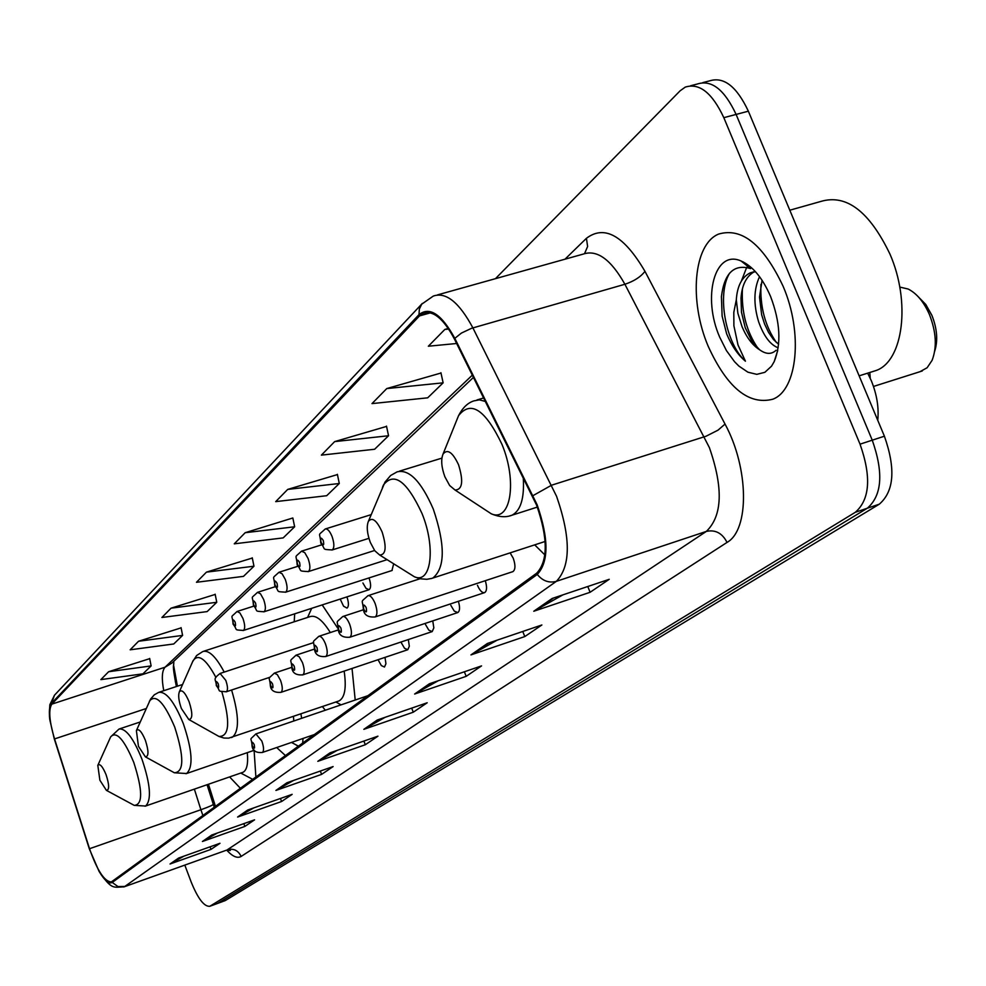 <?xml version="1.0" encoding="UTF-8"?>
<svg xmlns="http://www.w3.org/2000/svg" width="986" height="986" viewBox="0 0 986 986"><rect width="100%" height="100%" fill="white"/><g stroke="black" fill="none" stroke-linecap="round" stroke-linejoin="round"><path stroke-width="1.48" d="M337.68 628.082L322.2 604.911M294.666 613.834L294.222 621.784M340.195 599.069L343.547 606.193L346.998 608.103C348.896 606.538 348.871 602.791 346.949 596.887M512.609 571.72L512.942 571.609C515.493 569.6 515.604 565.163 513.262 558.286L510.132 552.863M378.045 659.72L381.36 665.612L384.478 667.029L385.933 663.714L384.996 657.379M867.68 373.152L871.316 380.732C876.874 394.437 879.019 407.625 877.75 420.295M173.511 664.81L177.418 686.194M208.44 784.252L215.466 806.412M534.695 544.864L544.888 554.933M322.41 706.58L325.318 710.228M355.206 700.035L352.039 668.446M276.684 747.536L285.472 755.584M302.628 743.124L303.047 738.452M301.679 718.301L300.903 713.901M229.602 776.919L240.411 788.295M255.879 777.067L254.092 750.309M391.947 570.537L393.673 563.795M362.897 582.985L366.003 588.346L369.097 589.702C371.118 588.013 371.093 584.082 369.035 577.919M477.458 585.29C479.812 590.663 482.216 593.104 484.681 592.598C486.961 590.934 487.158 586.966 485.285 580.705M450.836 605.367L454.3 611.147L457.8 612.565C459.932 611.024 460.117 607.265 458.379 601.3M425.484 624.495L428.836 630.165L432.201 631.582L433.84 627.86L432.755 620.897M401.302 642.736L404.543 648.295L407.785 649.725L409.326 646.212L408.327 639.569M217.117 903.607L225.264 900.575L879.327 504.166C894.129 491.336 895.818 468.683 884.405 436.206L748.362 111.196C736.739 86.472 723.798 76.378 709.538 80.889L702.772 82.627M184.813 865.104L191.161 881.989C197.939 898.653 204.151 906.763 209.796 906.294L855.318 512.289C869.923 499.495 871.501 476.78 860.038 444.168L723.823 117.667L736.111 114.425C724.488 89.64 711.584 79.496 697.41 83.995C711.584 79.496 724.488 89.64 736.111 114.425L872.253 440.175L736.111 114.425L748.362 111.196M855.318 512.289L867.347 508.209C882.051 495.403 883.69 472.725 872.253 440.175C883.69 472.725 882.051 495.403 867.347 508.209L217.746 903.324L867.347 508.209L879.327 504.166M217.327 903.533L209.796 906.294M783.094 286.236C763.398 244.577 741.891 227.199 718.56 234.101C693.392 244.331 688.869 301.124 708.231 346.357C727.138 387.683 748.633 405.32 772.716 399.244C797.428 390.271 803.368 333.058 783.094 286.236C763.398 244.577 741.891 227.199 718.56 234.101C693.392 244.331 688.869 301.124 708.231 346.357C727.138 387.683 748.633 405.32 772.716 399.244C797.428 390.271 803.368 333.058 783.094 286.236M536.594 505.14C548.043 538.171 548.093 560.837 536.741 573.137L111.369 881.915C104.565 881.78 97.281 870.712 89.529 848.724L54.55 738.921C49.275 721.197 48.363 709.6 51.839 704.127L419.469 315.927L422.895 313.375C432.965 309.937 443.478 318.49 454.435 339.036L536.594 505.14M537.111 504.721L454.817 338.346C441.506 314.103 429.563 306.215 418.976 314.67L51.531 703.301C49.312 705.927 48.807 711.719 50.003 720.643L54.304 738.958L89.282 848.736L99.068 871.377C104.59 880.56 108.978 884.245 112.231 882.433L537.259 574.431C548.906 561.847 548.857 538.615 537.111 504.721M183.864 856.168L170.036 864.007L211.016 849.377L219.989 843.289L178.614 858.042L170.036 864.007M210.067 846.826L211.016 849.377M217.401 833.022L202.426 841.489L244.873 826.416L254.585 819.822L211.731 835.031L202.426 841.489M243.825 823.643L244.873 826.416M253.846 807.867L237.601 817.049L281.602 801.507L292.164 794.346L247.72 810.024L237.601 817.049M280.443 798.475L281.602 801.507M293.618 780.419L275.92 790.427L321.596 774.38L333.12 766.566L286.963 782.748L275.92 790.427M320.314 771.052L321.596 774.38M562.981 594.829L533.771 611.246L590.096 592.29L609.225 579.312L552.172 598.465L533.771 611.246M587.779 586.51L590.096 592.29M497.092 640.185L470.951 654.901L524.786 636.574L541.881 624.976L487.392 643.476L470.951 654.901M522.765 631.471L524.786 636.574M438.166 680.771L414.625 694.033L466.181 676.334L481.55 665.895L429.403 683.766L414.625 694.033M464.381 671.786L466.181 676.334M385.144 717.303L363.846 729.332L413.282 712.2L427.185 702.772L377.194 720.051L363.846 729.332M411.692 708.133L413.282 712.2M337.2 750.358L317.825 761.315L365.301 744.738L377.946 736.172L329.94 752.885L317.825 761.315M363.883 741.065L365.301 744.738M723.823 117.667C712.188 92.82 699.333 82.639 685.233 87.125L680.143 90.786L495.465 278.656M215.194 594.435L171.046 608.177L161.901 617.482L207.146 611.591L216.76 602.286L215.145 594.188M181.116 627.86L138.545 641.257L130.152 649.811L173.758 643.969L182.595 635.403L181.067 627.626M149.699 658.66L108.633 671.725L100.868 679.613L142.945 673.832L151.117 665.92L149.662 658.426M337.434 474.574L287.715 489.401L275.71 501.627L326.699 495.711L339.295 483.497L337.372 474.303M386.549 426.408L334.673 441.605L321.387 455.125L374.618 449.259L388.546 435.75L386.487 426.112M440.988 373.028L386.758 388.57L371.993 403.607L427.677 397.826L443.133 382.839L440.927 372.72M448.297 328.437L444.859 329.423L428.355 346.222L456.654 343.498M252.305 558.039L206.444 572.139L196.473 582.282L243.493 576.366L253.969 566.21L252.256 557.793M245.169 532.711L234.261 543.828L283.179 537.9L294.641 526.783L292.83 517.983L245.169 532.711L294.641 526.783M287.715 489.401L339.295 483.497M334.673 441.605L388.546 435.75M386.758 388.57L443.133 382.839M444.859 329.423L448.716 329.065M206.444 572.139L253.969 566.21M171.046 608.177L216.76 602.286M138.545 641.257L182.595 635.403M108.633 671.725L151.117 665.92M871.205 372.042L876.369 370.416C903.324 360.716 910.916 301.728 889.865 253.895C869.344 211.386 846.37 193.897 820.944 201.415L789.811 210.203M778.102 347.787C770.189 344.718 763.694 336.016 758.591 321.683C753.39 304.292 753.711 289.28 759.54 276.659M778.607 344.274L773.468 339.529L768.599 332.479L764.557 323.926L761.66 314.83L759.516 297.106L762.079 280.283M741.127 261.019C714.677 249.002 702.02 297.057 719.694 337.15L726.435 350.597L734.521 361.689L738.896 366.089L747.93 372.203L756.804 374.347L764.865 372.314L771.52 366.188L774.158 361.702C781.491 343.843 780.271 322.052 770.522 296.33C762.511 277.916 752.712 266.146 741.127 261.019L750.58 268.599C734.089 263.706 724.377 273.036 721.432 296.589L722.122 316.136L726.657 333.872C731.674 345.815 737.922 354.911 745.428 361.196L738.021 345.001L733.892 325.774L733.806 312.377L736.308 299.806L737.873 313.277L742.027 326.649C746.698 337.619 752.54 345.322 759.565 349.734L751.998 341.464L745.243 327.746L741.484 312.266L741.016 298.117C741.953 284.991 746.353 276.228 754.241 271.803M736.308 299.806C737.22 286.1 741.829 277.128 750.161 272.888L755.486 271.705M750.161 272.888L755.19 271.384M759.565 349.734C765.949 354.381 771.459 354.553 776.068 350.289M745.428 361.196C726.078 344.287 716.329 294.74 729.628 273.122M742.421 262.054L743.05 261.869M758.185 348.65C746.612 331.999 741.349 312.143 742.396 289.108M776.438 342.573C765.161 326.267 759.996 306.856 760.933 284.338M742.557 262.153L743.407 262.042M741.386 281.035L746.71 267.329M934.666 351.324C938.08 340.675 937.156 328.683 931.881 315.335L925.78 304.464L918.188 296.687M919.963 371.71L927.123 367.741L932.078 360.371C937.119 347.245 936.232 331.974 929.428 314.546C923.845 301.889 916.746 293.372 908.131 289.021L899.762 287.074M444.896 476.817L449.653 485.519L455.027 490.017C462.446 489.783 463.63 481.378 458.564 464.788C452.623 452.167 447.447 448.593 443.034 454.09C440.804 459.71 441.432 467.29 444.896 476.817M870.268 378.353L869.8 372.486M370.317 542.399L374.779 550.755L379.684 555.032C385.982 554.785 386.795 547.107 382.124 532.009C376.763 520.3 372.166 516.763 368.37 521.397C366.422 526.413 367.075 533.414 370.317 542.399M181.399 708.527L188.794 719.497C192.689 719.213 192.788 713.297 189.102 701.749C185.085 692.357 181.818 689.054 179.329 691.852C178.047 695.426 178.737 700.984 181.399 708.527M338.223 701.194L339.024 700.923C344.866 697.669 346.567 687.723 344.151 671.109M330.31 632.544C322.57 620.046 315.803 614.759 309.986 616.657L203.757 651.228M138.447 746.303L145.386 756.841C148.824 756.558 148.812 751.012 145.349 740.227C141.602 731.365 138.619 728.149 136.388 730.589L138.447 746.303M293.803 720.988L293.458 716.44M295.689 744.689L298.327 746.254M99.882 780.222L106.414 790.365C109.458 790.069 109.347 784.868 106.094 774.75C102.593 766.356 99.832 763.226 97.824 765.382L99.882 780.222M242.457 772.469L242.975 772.284C246.87 770.3 248.312 763.743 247.301 752.638M250.999 778.447L252.626 779.433M884.405 436.206L860.038 444.168M225.264 900.575L210.203 906.085M175.323 681.77L176.198 681.523M89.529 848.724L200.897 809.728L202.906 815.533M194.365 789.133L200.897 809.728C209.217 806.77 213.333 804.921 213.247 804.194L207.072 784.72M564.99 259.195L586.436 238.304C604.504 224.598 624.015 235.605 644.967 271.347L725.03 424.079C749.04 468.19 749.545 529.938 727.039 542.411L241.139 856.427C238.193 850.437 233.62 848.207 227.421 849.722L706.346 531.405C722.43 515.875 723.428 487.934 709.378 447.595L624.902 284.264C610.95 259.478 597.072 249.409 583.281 254.08L437.513 294.888M241.139 856.427C237.355 858.633 232.536 856.526 226.681 850.117L123.768 886.956M226.262 850.265L230.33 850.474L228.863 849.858M418.976 314.67L419.358 309.049L421.712 304.181L433.298 296.071C445.943 291.696 459.156 302.308 472.898 327.894L556.572 496.315C570.919 537.74 570.857 566.075 556.375 581.333C549.005 583.268 542.633 580.964 537.259 574.431M533.044 495.613L551.581 485.198L706.038 436.231L718.03 430.155L725.03 424.079M51.531 703.301L54.477 695.216L422.328 303.429M644.967 271.347C640.678 276.93 633.998 281.232 624.902 284.264L471.481 328.326L461.423 333.071L454.817 338.346M112.231 882.433L117.926 886.55L124.815 886.439L556.375 581.333L706.346 531.405C715.38 529.47 722.282 533.143 727.039 542.411M584.575 253.55L587.619 246.5L586.436 238.304M51.839 704.127L165.044 667.214C161.926 670.8 161.494 678.639 163.762 690.693M54.55 738.921L146.224 708.527M419.469 315.927L430.438 312.833M472.368 375.111L165.044 667.214L172.032 662.962M319.427 760.576L331.05 752.503M365.51 728.568L378.353 719.657M416.363 693.257L430.611 683.36M472.762 654.088L488.662 643.045M535.669 610.396L553.503 598.009M277.46 789.724L288.035 782.379M239.08 816.371L248.755 809.654M203.868 840.836L212.729 834.674M171.428 863.366L179.575 857.697M482.29 507.913L491.287 513.805C510.674 522.469 517.514 481.562 501.985 444.403C485.309 409.584 470.827 399.996 458.552 415.661L456.986 419.518M509.392 515.986L512.054 515.185C520.793 510.526 524.527 497.942 523.258 477.421M485.482 401.475L479.381 399.86L473.909 400.871C467.746 402.83 462.631 407.748 458.552 415.661L443.034 454.09M407.736 572.595L414.49 576.822C431.202 584.328 435.985 547.501 421.996 513.472C406.959 481.168 394.141 471.628 383.529 484.865L382.395 487.589M430.968 578.634L432.891 578.03C445.228 567.874 445.364 544.888 433.298 509.084C421.195 481.353 409.128 468.954 397.124 471.85L390.653 475.498L384.984 482.105L368.37 521.397M216.156 734.878L218.991 736.468C229.479 736.554 230.428 721.653 221.85 691.753M231.439 737.553L232.215 737.294C239.401 731.563 239.204 715.799 231.599 690.015M224.216 672.095C215.971 656.627 208.835 649.774 202.82 651.536L196.633 655.505L192.615 661.717M215.922 677.431C205.926 658.87 198.297 653.311 193.034 660.756L179.329 691.852M172.119 771.545L174.362 772.777C184.123 772.149 184.234 756.903 174.695 727.027C164.255 702.537 155.899 693.811 149.65 700.836L149.33 701.576M185.96 773.727L186.576 773.517C193.453 767.12 192.369 750.506 183.334 723.65C174.3 701.65 166.079 691.223 158.684 692.369L154.297 694.822L150.587 699.086L136.388 730.589M132.444 804.403L134.244 805.377C142.908 804.724 142.748 790.39 133.763 762.375C124.002 739.192 116.311 730.688 110.666 736.875L110.407 737.442M145.078 806.215L145.571 806.043C151.708 800.188 150.501 784.56 141.959 759.171C133.418 738.157 125.777 728.112 119.047 729.036L110.666 736.875L97.824 765.382M512.942 571.609L375.222 616.916C368.259 617.519 364.327 615.178 363.427 609.89C362.712 598.169 359.52 603.605 367.938 595.692C370.292 595.211 372.671 597.787 375.099 603.432C377.478 610.47 377.527 614.968 375.222 616.916L374.914 617.014M366.139 607.512C363.637 603.703 362.86 604.332 363.822 609.41C366.324 613.218 367.1 612.589 366.139 607.512M484.681 592.598L349.857 637.215C343.054 637.794 339.221 635.502 338.371 630.337C337.693 618.863 334.513 624.385 342.746 616.533C344.989 616.09 347.282 618.629 349.636 624.15C351.953 630.991 352.027 635.354 349.857 637.215L349.574 637.301M340.946 628.094C338.531 624.36 337.791 624.964 338.74 629.894C341.156 633.628 341.895 633.037 340.946 628.094M457.8 612.565L325.762 656.503C319.131 657.095 315.397 654.852 314.571 649.774C313.918 638.657 310.738 644.068 318.811 636.327C320.955 635.921 323.161 638.423 325.454 643.833C327.709 650.489 327.808 654.716 325.762 656.503L325.503 656.577M317.011 647.642C314.682 643.994 313.979 644.561 314.916 649.367C317.245 653.028 317.948 652.449 317.011 647.642M432.201 631.582L302.825 674.843C296.281 675.361 292.645 673.167 291.93 668.274C291.301 657.489 288.122 662.789 296.034 655.172L299.177 656.713L302.455 662.555C304.649 669.038 304.773 673.142 302.825 674.843L302.591 674.929M294.247 666.253C291.979 662.666 291.314 663.208 292.238 667.892C294.494 671.478 295.159 670.936 294.247 666.253M407.785 649.725L280.985 692.332C274.552 692.813 271.014 690.668 270.361 685.886C269.745 675.324 266.577 680.697 274.342 673.118L277.362 674.658L280.542 680.377C282.686 686.712 282.834 690.693 280.985 692.332L280.776 692.394M272.555 683.976C270.374 680.451 269.733 680.969 270.645 685.529C272.826 689.054 273.467 688.524 272.555 683.976M314.485 734.508L262.375 752.466C256.175 752.984 252.749 750.901 252.083 746.192C251.566 735.913 248.287 741.546 255.892 733.917L261.857 741.115C263.903 747.166 264.088 750.95 262.375 752.466L262.214 752.515M254.166 744.516C252.071 741.065 251.467 741.521 252.354 745.897C254.45 749.348 255.054 748.892 254.166 744.516M368.924 538.331L332.22 549.929C320.943 549.301 326.354 549.892 320.746 543.039C320.056 531.22 316.851 536.902 325.232 528.989C327.451 528.508 329.718 530.986 332.035 536.409C334.402 543.446 334.464 547.945 332.22 549.929L331.863 550.04M321.103 542.522C323.519 546.207 324.246 545.529 323.285 540.501C320.857 536.828 320.13 537.493 321.103 542.522M374.581 550.496L308.359 571.572C297.279 570.931 302.64 571.523 297.168 564.842C296.515 553.392 293.31 558.951 301.519 551.174L304.748 552.641L308.076 558.47C310.38 565.323 310.479 569.686 308.359 571.572L308.026 571.683M297.501 564.362C299.843 567.973 300.533 567.332 299.584 562.439C297.242 558.828 296.552 559.469 297.501 564.362M387.091 559.666L285.657 592.167C274.835 591.514 280.11 592.155 274.761 585.573C274.108 574.567 270.965 579.793 278.976 572.262L282.07 573.729L285.299 579.46C287.542 586.115 287.666 590.355 285.657 592.167L285.361 592.253M275.057 585.129C277.325 588.667 277.978 588.05 277.041 583.293C274.786 579.756 274.12 580.36 275.057 585.129M392.218 570.438L264.038 611.764C253.229 610.987 258.862 611.936 253.414 605.305C252.835 594.201 249.594 600.043 257.506 592.352L260.489 593.806L263.619 599.426C265.801 605.922 265.949 610.026 264.038 611.764L263.767 611.85M253.698 604.899C255.879 608.374 256.508 607.783 255.584 603.149C253.39 599.673 252.761 600.264 253.698 604.899M369.097 589.702L243.431 630.448C232.807 629.672 238.378 630.584 233.066 624.126C232.511 613.366 229.27 619.085 237.034 611.493L239.906 612.947L242.95 618.468C245.083 624.791 245.243 628.785 243.431 630.448L243.197 630.535M233.325 623.744C235.444 627.158 236.048 626.603 235.124 622.08C233.004 618.666 232.413 619.22 233.325 623.744M270.016 677.222L226.349 691.765C216.008 690.989 221.505 691.975 216.304 685.615C216.291 678.947 211.854 679.835 220.088 673.463L225.794 680.377C227.84 686.429 228.025 690.225 226.349 691.765L226.164 691.827M216.55 685.282C218.584 688.635 219.151 688.142 218.251 683.803C216.217 680.451 215.651 680.944 216.55 685.282M214.27 807.287L213.296 804.317M50.003 720.643C49.263 717.414 49.214 712.077 49.867 704.657L54.477 695.216M99.068 871.377C111.788 890.111 113.254 887.24 124.137 886.821L226.669 850.117M690.57 85.757L697.41 83.995M422.895 313.375L426.174 312.451M473.49 377.355L172.008 662.986M173.77 661.31C174.103 668.681 171.539 660.83 176.358 686.539M876.369 370.416L859.139 375.839M777.72 350.56L774.158 361.702M922.267 370.97L873.485 386.45M455.027 490.017L491.287 513.805C499.113 517.132 506.04 517.588 512.054 515.185L537.358 507.087M483.732 397.937L476.928 399.971M379.684 555.032L414.49 576.822L420.085 578.77L426.876 579.3L431.72 578.412L545.135 541.462M441.901 458.12L399.367 471.172M188.794 719.497L218.991 736.468L223.945 738.046L228.703 738.144L339.024 700.923M335.906 701.995L341.082 704.854M307.595 617.433L311.687 608.325M145.386 756.841L174.362 772.777L186.576 773.517L254.413 750.198M291.499 742.433L298.438 746.168M182.57 684.494L159.436 692.123M106.414 790.365L134.244 805.377L145.571 806.043L242.975 772.284M240.757 773.049L252.724 779.359M140.222 721.974L119.663 728.839M420.024 578.745L368.259 595.581M363.378 609.779L343.029 616.435M338.223 629.943L319.07 636.241M314.337 649.121L296.268 655.098M291.622 667.374L274.564 673.044M367.975 695.672L256.052 733.867M371.167 514.643L325.602 528.878M321.572 544.864L301.852 551.063M297.809 566.297L279.272 572.163M275.23 586.695L257.765 592.266M253.747 606.131L237.281 611.419M313.671 642.589L220.285 673.389"/></g></svg>
